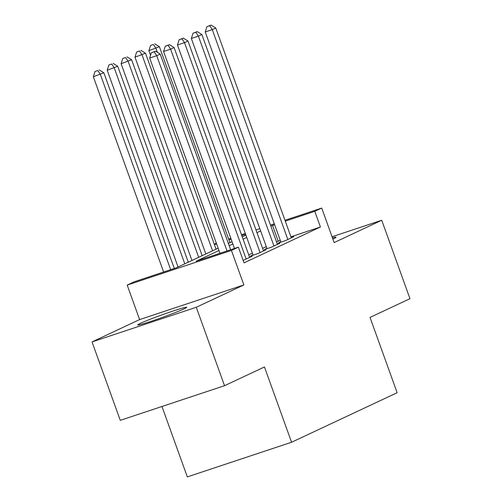 <?xml version="1.0" encoding="UTF-8"?>
<svg xmlns="http://www.w3.org/2000/svg" width="502" height="502" viewBox="0 0 502 502"><rect width="100%" height="100%" fill="white"/><g stroke="black" fill="none" stroke-linecap="round" stroke-linejoin="round"><path stroke-width="0.75" d="M332.876 239.04A26.041 1.255 -19.8 0 0 333.516 238.745A26.041 1.255 -19.8 0 0 336.039 237.226A26.041 1.255 -19.8 0 0 332.449 237.848M140.246 323.42A26.041 1.255 -19.8 0 0 137.724 324.938A26.041 1.255 -19.8 0 0 156.869 319.341A26.041 1.255 -19.8 0 0 184.196 308.812A26.041 1.255 -19.8 0 0 186.719 307.299A26.041 1.255 -19.8 0 0 167.58 312.897A26.041 1.255 -19.8 0 0 140.246 323.42M214.272 244.21L216.356 243.232M161.97 406.488L187.315 476.9L291.568 442.256L397.138 392.721L370.03 317.421L409.965 298.684L381.727 220.252L332.054 236.756M291.568 442.256L264.46 366.962L224.526 385.699L120.273 420.343L92.035 341.912L196.288 307.268L243.865 284.941L231.441 250.435L127.188 285.08L134.134 281.817L176.397 267.773L218.138 248.183M243.865 284.941L139.612 319.586L92.035 341.912M139.612 319.586L127.188 285.08M224.526 385.699L196.288 307.268M280.8 241.845L278.372 242.987L285.418 240.646L293.752 236.731L291.21 237.578M266.913 248.364L264.479 249.5L271.526 247.16L279.859 243.25L277.324 244.091M253.021 254.878L250.592 256.02L257.633 253.679L265.972 249.77L263.431 250.611M243.144 260.4L252.079 256.29L249.544 257.131M218.972 250.498L196.119 261.222L238.387 247.172L244.035 262.86L320.427 227.011L290.934 236.812M280.267 240.358L276.508 241.832M266.286 246.626L262.615 248.352M252.399 253.146L248.728 254.872M284.985 220.278L321.726 208.066L334.15 242.573L381.727 220.252M321.726 208.066L314.779 211.323L285.287 221.125M320.427 227.011L314.779 211.323M238.387 247.172L231.441 250.435M228.63 239.002L230.807 238.281M241.481 234.735L245.309 233.461M255.982 229.916L259.81 228.642M270.484 225.097L274.312 223.823M245.616 234.308L241.782 235.582M231.115 239.128L228.937 239.849M216.613 243.947L214.436 244.669M228.36 243.388L232.031 241.669M242.246 236.869L245.917 235.149M274.619 224.67L270.86 226.145M260.638 230.939L256.968 232.664M246.752 237.459L243.081 239.184M232.859 243.978L229.188 245.698M278.164 241.054L272.517 225.367M227.023 250.95L156.724 55.691L160.194 54.059L230.644 249.745M219.976 253.29L149.678 58.031L156.724 55.691L154.183 51.825L155.57 51.173L151.366 52.76L154.183 51.825M151.366 52.76L149.678 58.031M160.194 54.059L155.57 51.173M174.294 268.47L103.845 72.784L93.328 76.756L163.627 272.015M97.827 70.55L95.01 71.485L97.827 70.55L100.369 74.415L170.667 269.674M99.22 69.897L103.845 72.784M93.328 76.756L95.01 71.485M246.175 259.057L170.611 49.171L174.087 47.539L249.651 257.426M234.478 248.471L163.57 51.511L170.611 49.171L168.076 45.305L169.463 44.653L165.258 46.24L168.076 45.305M165.258 46.24L163.57 51.511M174.087 47.539L169.463 44.653M260.067 252.537L184.504 42.651L187.974 41.026L263.537 250.912M253.127 255.179L177.457 44.992L184.504 42.651L181.962 38.786L183.349 38.139L179.145 39.727L181.962 38.786M179.145 39.727L177.457 44.992M187.974 41.026L183.349 38.139M273.954 246.018L198.39 36.138L201.867 34.506L277.43 244.392M267.02 248.659L191.35 38.478L198.39 36.138L195.855 32.272L197.242 31.62L193.038 33.207L195.855 32.272M193.038 33.207L191.35 38.478M201.867 34.506L197.242 31.62M287.847 239.504L212.283 29.618L215.753 27.986L291.317 237.873M280.907 242.14L205.236 31.959L212.283 29.618L209.742 25.753L211.135 25.1L206.924 26.688L209.742 25.753M206.924 26.688L205.236 31.959M215.753 27.986L211.135 25.1M188.275 262.201L117.732 66.27L107.215 70.236L178.053 266.995M111.72 64.03L108.903 64.971L111.72 64.03L114.261 67.895L184.799 263.832M113.107 63.384L117.732 66.27M107.215 70.236L108.903 64.971M202.162 255.681L131.624 59.751L121.107 63.723L191.946 260.475M125.613 57.517L122.795 58.452L125.613 57.517L128.148 61.382L198.692 257.313M127 56.864L131.624 59.751M121.107 63.723L122.795 58.452M216.055 249.161L145.511 53.231L134.994 57.203L205.833 253.962M139.5 50.997L136.682 51.932L139.5 50.997L142.041 54.862L212.578 250.793M140.893 50.344L145.511 53.231M134.994 57.203L136.682 51.932M229.941 242.648L159.404 46.711L148.887 50.683L150.55 55.308M153.392 44.477L150.575 45.412L153.392 44.477L155.934 48.343L157.352 52.283M154.779 43.825L159.404 46.711M148.887 50.683L150.575 45.412"/></g></svg>

